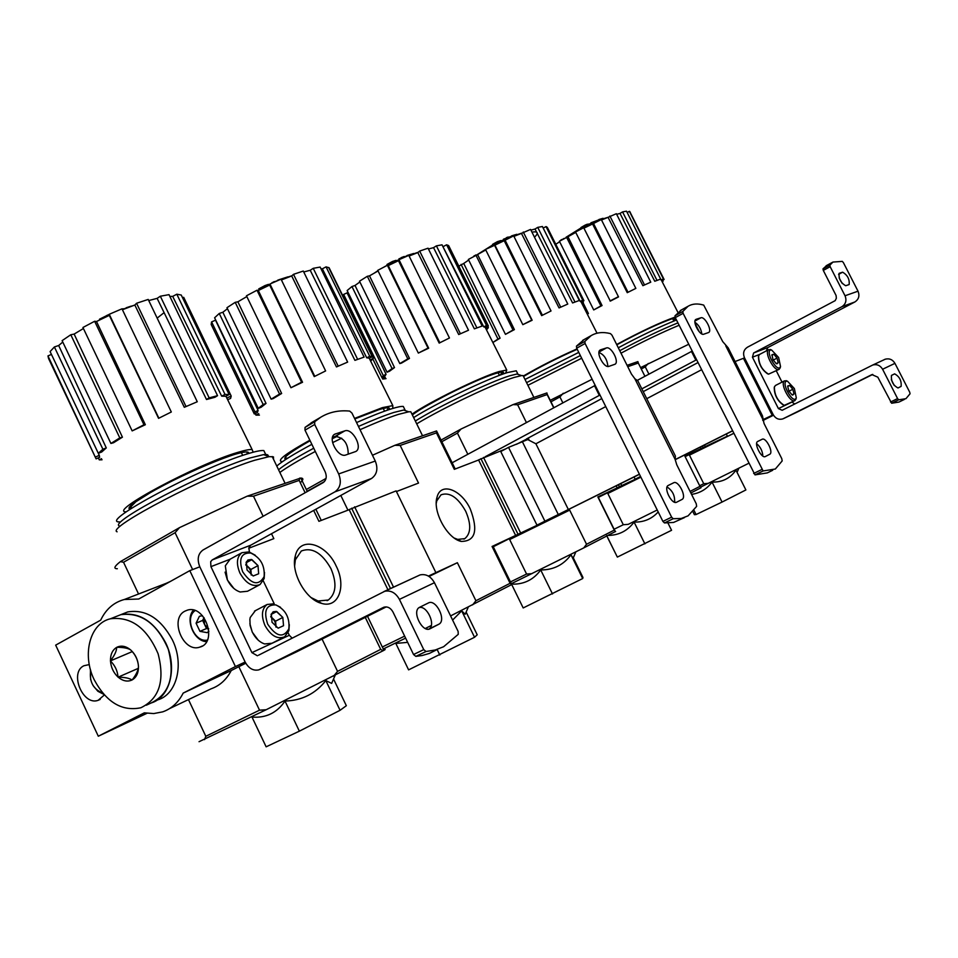 <?xml version="1.0" encoding="UTF-8"?>
<svg xmlns="http://www.w3.org/2000/svg" width="958" height="958" viewBox="0 0 958 958"><rect width="100%" height="100%" fill="white"/><g stroke="black" fill="none" stroke-linecap="round" stroke-linejoin="round"><path stroke-width="1.44" d="M134.455 305.159L122.289 309.434M131.282 306.093L126.217 307.757M123.187 308.727L122.121 309.099M99.812 319.852L99.512 319.206L109.248 314.368M100.207 319.661L102.338 317.828L99.512 319.206M102.889 318.367L100.003 319.242M105.332 317.206L105.057 316.619L102.722 318.032M108.206 315.877L105.057 316.619M109.272 314.691L107.991 315.421M109.248 314.392L107.284 315.386L109.26 314.559M335.12 675.39L331.636 683.389L325.828 680.575C315.457 693.748 301.854 700.573 285.005 701.052C276.97 712.86 265.965 718.201 251.99 717.063L266.132 746.821L299.363 731.17L340.066 710.297L346.341 705.711L333.54 679.018M199.048 741.696L266.192 709.722L383.93 650.326C385.918 649.177 385.475 649.237 382.637 650.506M204.545 739.636L205.814 736.295L259.522 710.177L266.192 709.722M205.814 736.295L188.463 699.591M259.522 710.177L238.829 666.684L245.739 663.175L231.249 670.528C226.495 679.653 219.765 685.748 211.071 688.826L169.578 708.585M138.551 594.008L123.546 562.274L175.086 532.696L192.63 569.567M146.993 713.291L98.303 736.223L144.323 712.848L153.759 713.566L162.74 711.842C171.578 708.74 178.392 702.489 183.182 693.101L231.249 670.528M336.198 566.07C325.876 542.982 299.626 535.893 295.327 555.856C290.466 572.118 305.614 599.624 321.493 603.348C338.378 608.797 346.7 586.512 336.198 566.07M263.127 516.29L253.487 496.208L299.171 480.389L305.135 492.747M313.673 510.434L318.918 521.32L349.191 509.692M271.497 533.726L273.844 538.624L248.769 548.251M333.576 676.192L337.563 671.366L322.068 639.082M337.563 671.366L380.685 649.356L365.273 617.407M117.343 568.729C113.307 568.729 114.337 566.358 120.409 561.616L179.505 527.63L247.212 496.16L300.8 478.042C303.686 478.186 303.518 479.742 300.297 482.712M179.505 527.63L175.086 532.696M123.546 562.274L120.409 561.616M299.722 478.066L299.171 480.389M253.487 496.208L247.212 496.16M380.685 649.356L383.068 650.805M238.829 666.684L245.775 663.235M285.005 701.052L299.363 731.17M325.828 680.575L340.066 710.297M265.138 453.254L263.833 450.559C261.079 450.236 255.547 451.362 247.236 453.936C200.905 467.612 97.704 522.781 119.51 521.894M267.665 456.068L264.073 454.799M268.168 456.248C268.563 454.775 267.031 454.236 263.57 454.619L249.763 458.032C206.605 470.917 108.134 522.326 119.295 525.93M273.497 459.253L273.473 456.87L269.222 456.619L254.744 460.247C209.347 473.935 105.152 528.277 117.104 531.798M157.16 318.116L164.105 312.631M95.644 457.924L48.583 358.579L47.96 355.921L51.445 354.412M50.103 351.586L54.39 346.952L58.678 345.515L106.29 447.925L101.704 452.008L98.303 453.29L50.103 351.586M62.773 342.054L58.678 345.515M62.114 340.653L70.784 334.749L74.137 334.079L122.432 437.183L113.547 442.74L110.912 443.458L62.114 340.653M83.43 328.51L74.137 334.079M82.939 327.492L94.638 321.277L96.495 321.505L145.353 424.729L132.156 430.896L82.939 327.492M158.573 418.347L171.314 411.988L158.573 418.347L109.32 315.374L96.495 321.505M109.32 315.374L109.248 314.284L121.989 308.811L171.314 411.988M184.307 407.294L197.264 401.749L184.307 407.294L134.838 305.027L122.432 309.745M134.838 305.027L136.563 303.255L148.203 299.435L197.264 401.749M206.509 399.51L209.143 397.869L217.55 395.666L214.927 397.283L206.509 399.51L157.136 298.369L148.741 300.549M157.136 298.369L160.333 296.226L169.003 294.645L217.55 395.666M221.681 396.157L225.01 394.433L229.13 394.564L225.837 396.277L221.681 396.157L172.703 296.381L169.853 296.405M172.703 296.381L176.811 294.202L181.242 295.028L229.13 394.564M182.583 297.794L183.697 297.315L231.201 396.049L230.603 398.408L227.657 399.737M253.187 452.212L252.134 449.577C249.667 449.266 244.769 450.236 237.428 452.487C196.809 464.343 107.344 512.255 126.169 511.823L126.276 511.835M98.458 453.23L99.68 457.253L96.099 458.87L47.96 355.921M227.729 397.618L231.201 396.049M225.01 394.433L176.811 294.202M209.143 397.869L160.333 296.226M185.78 406.024L136.563 303.255M158.609 417.676L109.248 314.284M132.156 430.896L143.951 424.753L94.638 321.277M143.951 424.753L145.353 424.729M110.912 443.458L119.798 437.902L70.784 334.749M119.798 437.902L122.432 437.183M98.303 453.29L102.889 449.218L54.39 346.952M102.889 449.218L106.29 447.925M95.788 456.894L99.404 455.266M102.039 459.78L99.261 459.852L98.327 457.864M99.261 459.852L101.524 458.666M311.218 597.648L318.068 601.013L328.319 600.019C336.162 593.625 337.036 583.159 330.941 568.609C321.96 552.838 312.08 546.97 301.315 550.994L295.363 559.783L294.645 565.867M183.182 693.101L235.428 666.564L189.804 570.645L138.718 599.025L124.312 599.504C113.774 602.342 105.907 609.216 100.698 620.137L55.672 645.141L98.303 736.223M235.428 666.564L245.14 662.026C248.709 668.456 253.295 671.067 258.888 669.846L383.499 607.384M189.804 570.645L199.803 566.813L245.14 662.026M170.308 581.47L166.5 583.206M104.35 694.969L98.147 700.322C82.891 706.106 69.084 672.684 83.861 665.762L89.286 664.577M185.014 611.108L187.421 610.138C205.252 604.306 218.065 642.698 199.767 647.141C183.229 653.105 169.111 618.581 185.014 611.108M383.308 607.48L384.11 607.144C387.75 606.378 390.708 607.995 392.972 611.994L413.545 654.518L415.832 656.374L422.071 655.547L429.376 653.416L436.082 650.099M419.245 607.492L428.406 602.953C435.902 598.63 446.679 620.101 439.015 624.137L428.956 629.023C436.333 625.191 426.717 604.654 418.981 607.683M399.414 599.385L434.441 582.704L458.128 631.418L458.247 634.34L443.614 646.734L435.231 649.991L426.035 651.5L423.747 649.632L399.414 599.385C395.678 592.786 390.78 590.08 384.733 591.29L258.468 655.248M429.95 628.819L438.764 624.281M430.118 628.735C422.562 633.322 411.545 611.479 419.353 607.42L428.406 602.953M375.285 461.049L351.957 413.078L349.706 411.09C338.881 410.036 329.229 412.096 320.714 417.245L314.727 421.724L314.703 424.478L338.665 473.947L375.285 461.049C378.266 468.725 376.997 474.545 371.5 478.509L250.661 545.234L248.817 547.952L249.463 552.012M344.844 430.861C352.484 427.819 363.106 447.685 355.861 451.469L345.838 454.966C338.15 458.235 327.265 438.046 334.665 434.225L344.844 430.861L335.204 436.405C343.862 437.614 348.185 443.542 348.197 454.176M312.775 421.903L305.039 427.4L305.003 430.154L325.241 471.983C327.073 476.713 326.331 480.281 323.002 482.724L203 550.012C197.983 553.736 196.917 559.328 199.803 566.813M332.57 437.243L335.204 436.405M434.441 582.704C430.789 576.297 425.999 573.698 420.071 574.908L383.835 591.613M338.665 473.947C341.719 481.85 340.461 487.826 334.869 491.885L212.221 559.915L210.676 561.699L210.928 566.645L251.906 652.626L257.379 655.763M251.906 652.626L289.316 635.286L292.154 638.148M289.316 635.286L288.13 632.795M289.316 624.676L288.873 630.699L284.682 636.783C277.473 639.609 270.91 635.849 264.983 625.502C261.019 615.79 261.726 608.785 267.114 604.486L274.216 603.744L263.294 580.919M296.86 651.715L386.206 606.905M246.002 562.909L247.859 560.023L251.403 559.484L258.001 565.603L258.66 573.758L253.187 575.986L247.032 569.986L246.398 561.783L251.894 559.628L258.001 565.603L258.66 573.758L253.187 575.986M242.649 571.734C238.398 558.921 241.093 552.67 250.709 553.005C260.516 557.628 264.983 565.507 264.121 576.62C258.612 586.176 251.451 584.548 242.649 571.734M264.516 572.405L264.168 578.524L260.061 584.548C252.708 587.398 245.99 583.554 239.919 573.04C236.039 563.615 236.722 556.837 241.967 552.682L249.044 551.892L255.223 555.209M259.319 584.955L247.535 591.254L240.183 591.996C234.878 590.26 230.615 586.212 227.381 579.853L225.31 565.819L230.112 559.209M233.884 588.475L227.345 579.913L225.058 572.142M251.295 575.063L251.176 573.543L251.164 574.968M245.775 565.016L247.811 566.501L245.787 564.525M247.811 566.501L250.134 569.77L251.176 573.543L250.864 569.471L247.811 566.501M250.864 569.471L258.001 565.603M246.182 562.753L251.894 559.628M270.994 614.88L273.114 611.815L276.239 611.396L282.814 617.419L283.532 625.718L278.143 628.173L272.024 622.257L271.33 613.91L276.742 611.527L282.814 617.419L283.532 625.718L278.143 628.173M267.701 624.185C263.39 610.988 266.108 604.57 275.856 604.905C285.544 609.635 289.879 617.599 288.861 628.807C283.388 638.351 276.335 636.819 267.701 624.185M275.856 604.905L280.466 607.264M283.688 637.286L272 643.249L264.636 643.944C259.534 642.219 255.427 638.268 252.289 632.076L250.146 625.586L249.882 619.323L250.23 617.455L255.355 610.665M258.241 640.183L252.253 632.124L249.87 623.682M276.084 627.167L275.928 625.299L275.904 627.035M270.743 616.88L272.551 618.233L270.755 616.497M272.551 618.233L274.862 621.491L275.928 625.299L275.581 621.167L272.551 618.233M275.581 621.167L282.814 617.419M271.21 614.401L276.742 611.527M121.858 614.258L127.713 611.934C145.76 609.037 160.645 618.353 172.38 639.872C184.463 664.217 176.907 694.346 157.795 699.867L156.489 700.466M165.638 642.746C177.781 667.223 170.225 697.484 151.065 703.004C169.458 694.071 175.206 676.18 168.309 649.332C157.256 623.694 141.437 612.138 120.852 614.653C138.934 611.767 153.855 621.131 165.638 642.746M114.972 616.976L120.852 614.653L114.972 616.976M116.66 647.38L116.828 647.285C121.295 645.177 125.905 646.063 130.671 649.931L130.851 650.099C135.437 654.386 137.976 659.787 138.467 666.265L138.479 666.505C138.551 672.899 136.443 677.366 132.18 679.905L132.012 679.988C127.522 682.024 122.923 681.102 118.205 677.21L118.026 677.055C113.511 672.779 110.996 667.427 110.481 661.02L110.481 660.769C110.386 654.434 112.445 649.967 116.66 647.38C116.637 650.973 114.577 655.44 110.481 660.769M94.183 679.713C106.41 702.322 121.965 711.662 140.862 707.758C159.315 698.801 165.063 680.803 158.094 653.751C146.981 627.933 131.078 616.269 110.421 618.784C89.884 623.371 81.813 654.661 94.183 679.713M110.481 661.02C115.02 665.487 117.535 670.828 118.026 677.055M130.671 649.931C128.097 648.207 123.474 647.321 116.828 647.285M138.467 666.265C137.94 660.002 135.401 654.613 130.851 650.099M132.18 679.905C136.275 674.6 138.371 670.133 138.479 666.505M118.205 677.21C124.779 677.246 129.378 678.168 132.012 679.988M138.263 668.361L118.085 677.186M132.264 651.608L110.421 660.888M208.916 631.214L207.179 632.663L199.959 631.358L196.079 623.191L199.396 616.293L202.449 615.695M207.179 632.663L199.959 631.358L196.079 623.191L199.396 616.293M207.383 640.088C194.486 642.986 184.068 617.922 195.121 610.605M206.581 641.644C193.983 641.417 184.822 619.383 193.468 610.114M208.664 628.735L204.569 624.472L206.497 628.544L208.688 628.939M204.006 617.575L202.641 620.413L204.569 624.472L204.03 617.611M202.641 620.413L196.079 623.191M206.497 628.544L199.959 631.358M102.71 693.113C93.165 689.149 89.142 681.569 90.675 670.384M103.775 694.346L97.884 691.293L93.094 685.581M90.639 679.749L90.399 669.414M291.927 275.748L280.059 279.592M287.879 276.862L278.85 279.76M279.485 279.58L277.509 280.287M272.192 282.993L274.132 281.568M277.365 280.73L272.012 282.634M283.748 278.994L281.149 279.401M281.089 279.269L283.532 278.55M265.043 285.544L268.491 284.358L266.767 285.412L258.732 288.885L265.043 285.544M259.271 290.011L258.732 288.885M260.001 289.651L259.594 288.837M262.516 288.418L262.169 287.723M264.456 287.484L263.989 286.514M267.15 286.214L266.767 285.412M268.982 285.364L268.491 284.358M407.665 642.363L395.822 643.417L408.599 669.858L474.545 637.274L477.204 634.783L466.139 612.066M468.294 607.061L465.193 614.258L461.696 610.869L452.607 620.065M517.26 534.636L493.262 546.755M450.583 615.91L511.764 584.548M425.268 628.484L431.28 625.502M383.284 648.985L405.617 638.124M382.326 646.997L404.647 636.124M428.406 576.081L457.373 562.705L475.91 600.738L510.099 583.29L492.065 546.467L517.272 534.66M340.809 495.454L347.934 510.171M307.183 491.274L324.391 481.623M470.306 509.045C461.301 489.478 440.812 481.742 437.076 497.058C432.274 511.105 447.242 538.647 461.181 541.414C475.348 541.366 478.389 530.576 470.306 509.045M396.444 491.55L418.526 483.071L400.181 445.434L436.453 432.884L454.308 469.336L478.605 460.008M306.332 489.49L326.031 478.425M372.47 455.254L394.84 445.314L436.549 430.944L437.471 432.812M455.194 468.989L436.561 430.944L436.453 432.884M400.181 445.434L394.84 445.314M492.065 546.467L493.095 546.419M510.099 583.29L511.859 584.763L492.951 546.108M429.028 576.465L457.373 562.705M472.629 604.881L475.91 600.738M426.861 628.316L427.256 629.131M437.171 649.572L439.818 655.044M461.696 610.869L474.545 637.274M404.192 408.288L403.306 406.455C401.414 406.18 397.498 406.958 391.582 408.803C382.661 411.617 370.986 416.203 356.568 422.562M311.865 444.332C294.19 453.817 282.49 461.049 276.766 466.043M406.312 410.97L404.144 410.216M406.803 411.138L403.629 410.036L393.87 412.443C384.853 415.317 373.057 419.987 358.46 426.442M337.372 436.237L332.306 438.716M313.745 448.212C296.309 457.541 284.586 464.726 278.55 469.755M411.712 413.628L410.802 411.76L408.731 411.808L398.492 414.359C388.744 417.496 375.931 422.598 360.04 429.687M341.683 438.201L332.606 442.62M315.314 451.457C299.112 460.044 287.292 467.049 279.856 472.45M211.167 324.463L211.586 321.888L215.514 320.176L258.109 410.455L257.391 412.503L254.265 413.928L211.167 324.463M214.604 317.781L219.25 313.482L222.855 312.248L266.025 403.414L261.115 407.27L258.265 408.359L214.604 317.781M227.453 308.716L222.855 312.248M226.962 307.698L235.213 302.333L237.883 301.806L281.64 393.487L273.21 398.576L271.126 399.163L226.962 307.698M246.841 296.573L237.883 301.806M246.457 295.794L257.007 290.226L258.301 290.502L302.548 382.266L290.957 387.727L246.457 295.794M314.248 376.602L325.624 370.926L314.248 376.602L269.665 285.041L258.301 290.502M269.665 285.041L269.952 284.011L281.041 279.185L325.624 370.926M336.462 366.938L347.646 362.1L336.462 366.938L291.687 275.964L281.413 279.952M291.687 275.964L293.507 274.335L303.291 271.042L347.646 362.1M354.915 360.352L364.088 357.106L354.915 360.352L310.212 270.276L303.746 271.976M310.212 270.276L313.242 268.324L320.152 267.066L364.088 357.106M366.722 357.825L369.728 356.28L372.518 356.627L369.537 358.172L366.722 357.825L322.367 268.815L320.978 268.755M322.367 268.815L326.067 266.863L329.121 267.773L372.518 356.627M330.223 270.024L373.333 358.244L370.662 361.154M392.756 408.443L392.828 405.605L382.434 407.629L354.556 418.406M309.865 440.189C286.789 453.002 277.269 460.103 281.293 461.493L282.694 461.505M373.333 358.244L370.135 360.1M369.728 356.28L326.067 266.863M357.394 358.867L313.242 268.324M338.006 365.764L293.507 274.335M314.571 375.931L269.952 284.011M290.957 387.727L301.59 382.206L257.007 290.226M301.59 382.206L302.548 382.266M271.126 399.163L279.556 394.061L235.213 302.333M279.556 394.061L281.64 393.487M258.265 408.359L263.163 404.504L219.25 313.482M263.163 404.504L266.025 403.414M254.265 413.928L254.96 411.88L211.586 321.888M254.96 411.88L258.109 410.455M259.414 415.113L255.942 415.125L255.163 413.521M255.942 415.125L258.732 413.676M454.355 538.109L457.696 539.402L464.81 538.647C471.025 533.402 471.324 524.277 465.708 511.261C457.792 497.298 449.553 491.825 441.003 494.831L436.776 500.902L436.285 503.273M418.191 252.277L398.959 258.816L413.509 253.487M399.318 259.546L398.959 258.816M409.737 255.762L409.413 255.115M392.445 261.486L395.989 260.337L394.6 261.259L387.008 264.456L392.445 261.486M387.439 265.318L387.008 264.456M388.457 265.043L387.691 265.402M389.223 265.127L388.11 264.348M390.996 264.24L390.541 263.318M394.768 262.42L392.493 263.306L391.99 262.264M392.493 263.306L391.606 263.941M395.103 262.264L394.6 261.259M395.283 262.181L396.492 261.366L395.989 260.337M575.854 551.856L573.088 558.334L570.992 554.79C563.52 564.921 553.425 569.974 540.707 569.95C533.857 579.374 524.685 584.117 513.177 584.164M511.356 583.697L583.757 547.904L586.536 544.264L614.282 530.097L597.852 496.927L618.437 487.287L598.331 497.406M583.757 547.904L615.551 531.462M510.482 581.913L526.577 574.046L532.001 573.626M526.577 574.046L509.656 539.546L546.91 520.781L569.675 510.123L586.536 544.264M441.83 441.71L457.433 433.1L467.827 454.272M526.409 422.538L517.643 404.791L547.15 394.576L553.676 407.761M441.027 440.081L461.038 429.028L513.021 404.611L546.934 392.936L547.174 394.169M461.038 429.028L457.433 433.1M546.934 392.936L547.15 394.576M517.643 404.791L513.021 404.611M614.282 530.097L615.623 531.558M509.656 539.546L569.675 510.123M573.291 557.855L582.955 577.458L582.704 578.548L570.992 554.79M511.835 584.775L523.188 607.947L582.704 578.548M540.707 569.95L552.503 593.96M516.901 372.087L516.266 370.794L507.704 372.494C488.484 378.206 436.812 402.935 413.64 417.568M518.685 374.602L517.476 374.195M519.2 374.782L516.949 374.015L509.8 375.764C490.568 381.559 438.86 406.3 415.329 421.017M523.727 376.877L523.092 375.584L521.583 375.584L514.099 377.452C494.508 383.428 442.452 408.192 416.706 423.843M342.832 295.794L343.635 294.417L347.107 292.885L386.074 374.315L384.721 376.374L381.955 377.644L372.937 359.19M347.826 291.951L347.107 292.885M347.143 290.549L351.957 286.538L355.035 285.46L394.504 367.597L389.487 371.249L387.044 372.195L347.143 290.549M359.873 281.987L355.035 285.46M359.501 281.209L367.333 276.287L369.501 275.856L409.485 358.4L401.51 363.094L399.809 363.573L359.501 281.209M378.063 270.958L369.501 275.856M377.763 270.336L387.379 265.294L388.265 265.594L428.681 348.197L418.347 353.083L377.763 270.336M439.183 343.096L449.458 337.982L439.183 343.096L398.468 260.684L388.265 265.594M398.468 260.684L398.983 259.702L408.791 255.391L449.458 337.982M458.702 334.534L468.522 330.235L458.702 334.534L417.808 252.589L409.114 256.026M417.808 252.589L419.664 251.08L428.046 248.194L468.522 330.235M474.366 328.845L482.161 326.043L474.366 328.845L433.543 247.643L428.454 249.008M433.543 247.643L436.405 245.859L442.033 244.829L482.161 326.043M483.766 326.894L486.508 325.492L488.376 325.971L485.646 327.385L483.766 326.894L442.871 246.517M443.243 246.565L446.632 244.793L448.715 245.727L488.376 325.971M505.656 373.153L506.758 370.063L499.166 371.524C480.497 376.961 428.549 402.372 411.988 414.179M485.922 328.75L488.352 327.636L487.706 326.319M488.352 327.636L486.496 329.887M486.508 325.492L446.632 244.793M476.701 327.48L436.405 245.859M460.247 333.42L419.664 251.08M439.674 342.437L398.983 259.702M418.347 353.083L428.034 348.089L387.379 265.294M428.034 348.089L428.681 348.197M399.809 363.573L407.797 358.867L367.333 276.287M407.797 358.867L409.485 358.4M387.044 372.195L392.061 368.555L351.957 286.538M392.061 368.555L394.504 367.597M381.955 377.644L383.284 375.596L343.635 294.417M383.284 375.596L386.074 374.315M386.038 378.649L382.841 379.033L381.979 377.632M382.625 378.961L385.32 377.572M521.787 233.129L503.441 239.213L516.697 234.315M515.081 235.907L513.895 236.315M504.83 239.811L503.908 240.159L503.441 239.213M474.785 255.499L473.863 256.049M497.346 241.679L500.878 240.566L499.753 241.38L492.58 244.35L497.346 241.679M494.112 244.805L493.047 245.284L492.58 244.35M494.184 244.925L493.825 244.206M500.878 240.566L501.345 241.512L500.232 242.326L496.591 244.194L496.124 243.26M496.591 244.194L494.639 244.997M497.753 243.272L497.286 242.326M500.232 242.326L499.753 241.38M606.677 535.546L608.15 538.624M658.182 511.931C651.859 518.949 643.812 522.326 634.076 522.074C627.765 530.6 619.359 535.043 608.857 535.426M690.071 491.406L699.975 486.341L684.886 456.176L702.022 448.164L685.114 456.643M690.862 492.987L700.981 487.754M673.666 501.788L674.803 501.214M614.102 529.235L623.299 524.733L628.268 524.337L657.224 509.991M623.299 524.733L607.803 493.478L640.758 476.916M550.97 401.821L559.927 396.947L562.825 402.803M627.753 366.686L638.291 363.034L644.926 376.29M550.227 400.324L592.14 379.248M627.071 365.333L637.884 361.609L638.291 363.034M563.22 393.247L559.927 396.947M699.975 486.341L701.005 487.778M607.803 493.478L640.878 477.168M608.114 538.624L617.347 557.089L671.57 530.289L668.001 523.128M606.917 536.025L617.347 557.089M634.076 522.074L644.902 543.881M578.764 352.376L525.008 379.464M580.344 355.55L526.577 382.625M581.674 358.244L527.894 385.296M534.48 237.225C538.899 232.914 538.049 231.201 531.929 232.111M458.164 266.563L463.744 263.438L500.088 338.174L492.951 342.461L497.956 339.012L461.061 264.384M468.678 260.061L463.744 263.438M468.378 259.438L477.599 254.553L514.398 329.612L505.453 334.354L468.378 259.438M485.766 249.954L477.599 254.553M485.514 249.439L494.951 245.152L532.145 320.247L522.817 324.666L485.514 249.439M541.665 315.625L551.03 310.967L541.665 315.625L504.207 240.686L494.951 245.152M504.207 240.686L513.668 235.848L551.03 310.967M559.041 307.925L567.783 304.057L559.041 307.925L521.439 233.393L513.931 236.387M521.439 233.393L530.588 229.417L567.783 304.057M572.585 302.944L579.315 300.477L572.585 302.944L535.031 229.022L530.936 230.136M535.031 229.022L537.737 227.369L542.408 226.519L579.315 300.477M543.186 228.064L546.024 226.591L547.413 227.537L583.913 300.632M577.027 348.892C557.855 357.37 540.084 366.351 523.715 375.823M559.532 260.816L580.213 301.411L581.434 301.986L583.937 300.692L546.743 226.854M581.698 303.123L583.338 302.369L582.799 301.279M583.338 302.369L582.033 303.782M580.213 301.411L582.727 300.117L546.024 226.591M582.727 300.117L583.374 300.249M574.788 301.674L537.737 227.369M560.574 306.883L523.272 231.992M542.264 314.978L504.878 239.751M522.817 324.666L531.714 320.104L494.34 244.841M505.453 334.354L512.997 329.995L475.803 254.9M512.997 329.995L514.398 329.612M497.956 339.012L500.088 338.174M608.21 217.238L590.93 222.795L603.013 218.292M603.756 219.059L601.42 219.801M603.66 219.095L602.63 219.406M594.439 222.579L591.361 223.669L590.93 222.795M564.07 238.422L559.963 240.901M559.197 242.039L559.448 241.308M559.831 240.985L561.532 239.584M585.194 225.082L587.362 224.196L586.356 224.902L588.691 224.028L587.769 224.747L580.979 227.513L585.194 225.082M582.56 227.86L581.422 228.375L580.979 227.513M583.087 228.064L582.296 227.345M588.691 224.028L589.122 224.891L588.2 225.609L584.907 227.321L584.476 226.459M584.907 227.321L583.745 227.788L618.533 296.908L610.33 301.111L575.53 231.992L583.697 227.753L618.533 296.908M585.865 226.495L585.422 225.633M588.2 225.609L587.769 224.747M712.045 482.09L722.057 502.064L745.887 489.945L735.948 470.15C730.188 478.365 722.224 482.353 712.045 482.09C706.884 489.047 700.058 493.142 691.556 494.376M735.073 361.537L743.444 358.316L772.22 415.293L762.724 420.047L773.274 414.766L744.486 357.777L773.274 414.766C775.573 418.586 778.734 419.975 782.734 418.933L871.912 374.614L877.815 377.165L891.635 403.246L898.927 402.073L904.424 399.402M700.585 487.131L748.569 463.373M699.663 485.73L703.759 483.73L708.333 483.347M703.759 483.73L689.449 455.146L733.505 433.423M641.273 368.998L645.261 366.854L648.913 374.147M761.49 454.942L762.748 454.296M762.664 419.772L772.22 415.293M640.579 367.609L688.67 344.281M648.303 363.453L645.261 366.854M689.449 455.146L733.529 433.483M692.945 511.752L694.418 514.697L696.083 514.542L722.057 502.064M694.035 510.446L696.083 514.542M676.456 320.008C659.846 326.654 640.459 335.911 618.293 347.778M677.905 322.882C661.236 329.612 641.86 338.881 619.754 350.688M679.102 325.265C662.026 332.342 642.662 341.647 621 353.179M559.664 241.739L555.52 244.446M559.412 241.248L567.974 236.734L602.055 305.554L593.721 309.937L559.412 241.248M575.746 232.411L567.974 236.734M627.25 292.669L635.849 288.394L627.25 292.669L592.571 223.98L584.105 228.076M592.571 223.98L601.289 219.538L635.849 288.394M642.89 285.688L650.769 282.179L642.89 285.688L608.079 217.334L601.516 219.993M608.079 217.334L616.353 213.706L650.769 282.179M654.769 281.257L660.673 279.077L654.769 281.257L620.006 213.418L616.665 214.341M620.006 213.418L622.556 211.898L626.508 211.179L660.673 279.077M627.155 212.472L629.382 211.323L630.28 212.269M675.043 317.11C660.313 322.343 640.842 331.468 616.665 344.509M583.063 302.704L588.404 313.553L587.35 314.224M660.577 279.125L661.786 280.67L664.11 279.485L629.705 211.467M662.122 281.604L663.116 281.137L662.661 280.227M663.116 281.137L662.301 281.951M661.044 280.047L663.379 278.862L629.382 211.323M656.853 280.083L622.556 211.898M644.399 284.706L609.899 216.029M627.909 292.058L593.325 223.094M610.042 300.956L618.257 296.752M593.721 309.937L600.87 305.889L566.453 237.033M600.87 305.889L602.055 305.554M587.242 314.02L588.404 313.553M743.444 358.316L744.486 357.777C742.701 353.262 743.671 349.754 747.396 347.239L835.208 300.632L836.358 298.237L836.095 295.531L823.293 270.407L830.167 266.695L829.867 265.15L832.957 262.061L842.298 261.378L843.411 262.648L858.021 291.196C859.829 295.771 858.787 299.363 854.859 301.974L767.789 347.574L753.611 352.987L841.842 306.728C845.818 304.081 846.872 300.429 845.028 295.759L830.167 266.695M773.513 415.209L762.867 420.538M826.994 265.294L822.994 268.863L823.293 270.407M842.286 283.556L839.172 278M845.71 285.735C840.777 282.885 838.585 278.754 839.136 273.329L842.621 272.192C847.519 275.066 849.698 279.185 849.147 284.55L845.71 285.735M882.593 369.249L897.586 398.588L898.7 399.809L905.945 398.672L910.052 393.774L909.705 392.169L894.952 363.357L882.593 369.249C880.246 365.405 877.001 363.98 872.846 364.974L782.171 410.275L778.411 408.599L752.437 357.214L753.611 352.987M898.005 387.978C893.095 385.32 890.928 381.128 891.479 375.404L894.628 373.859C899.49 376.542 901.658 380.709 901.107 386.385L898.005 387.978M894.293 385.547L891.311 379.703M766.328 350.903L767.789 347.574M776.279 370.782L782.015 382.134M792.086 402.001L778.411 408.599M794.757 404.001L792.194 402.216M884.33 359.585L885.348 359.166C889.455 358.196 892.652 359.585 894.952 363.357M872.762 374.41L796.984 412.156M792.015 394.852L788.865 391.032L787.692 386.314L789.679 385.439L792.829 389.259L793.99 393.954L792.015 394.852M787.799 385.894L789.679 385.439L792.829 389.259L793.99 393.954L792.685 395.115M794.374 388.565L796.29 397.762C793.236 405.833 779.465 379.835 787.536 381.248L794.374 388.565M796.146 398.372L794.996 400.54C790.422 403.929 779.465 383.236 784.554 380.841L787.524 381.236L786.063 380.637M794.769 400.66L784.231 405.366C777.656 401.163 774.387 394.983 774.411 386.828L775.597 385.403M783.297 405.03C777.297 400.684 774.28 394.828 774.244 387.475M787.68 386.457L789.679 385.439M788.961 391.211L792.829 389.259M776.172 363.573L773.01 359.717L771.956 354.7L773.884 354.268L777.046 358.112L778.183 362.759L776.172 363.573M771.956 354.7L773.884 354.268L777.046 358.112L778.183 362.759L776.89 363.86M778.626 357.478L780.519 366.483C777.501 374.53 763.598 348.688 771.669 350.065L778.626 357.478M780.375 367.07L779.237 369.261C774.687 372.662 763.61 352.077 768.687 349.67L771.621 350.041M779.034 369.369L768.532 374.171C761.933 370.016 758.628 363.872 758.616 355.753L759.766 354.34M767.621 373.859C761.598 369.572 758.544 363.765 758.449 356.412M771.837 355.334L773.884 354.268M773.202 360.1L777.046 358.112M387.966 589.793L349.131 509.584L396.121 490.891L435.866 572.585M390.553 588.595L351.634 508.219M393.558 587.206L354.616 506.806M517.476 534.564L552.934 517.799L517.464 534.54M515.62 535.402L478.557 459.9L505.644 448.919M518.003 534.205L480.904 458.642M520.613 532.923L483.515 457.397M639.393 474.174L536.971 525.128L639.465 474.318M595.205 385.403L452.14 462.774M601.768 398.6L526.505 438.944L535.893 443.782L605.743 406.575M594.475 385.655L599.313 395.391L485.107 456.786M600.043 395.127L599.313 395.391M584.164 339.527L576.453 346.137L576.68 348.197L662.9 521.391L664.469 522.936L673.199 518.709L681.222 518.482L688.107 515.835L696.634 506.375L696.262 503.788L676.767 464.786L675.115 459.313L675.414 456.044L637.932 381.044M536.971 525.128L500.759 451.541L508.542 447.362L528.84 439.135M600.642 349.79L606.378 347.958C611.156 345.958 619.61 361.944 615 364.244L608.905 366.363C604.115 368.495 595.505 352.304 600.199 349.993L599.959 350.173M668.301 485.419L673.678 482.772C678.3 479.994 686.934 496.951 682.132 499.381L676.671 502.196C672.025 505.117 663.247 487.933 668.133 485.502L668.301 485.419M637.812 380.805L634.855 378.733L631.43 374.039L612.018 335.216L610.462 333.612C602.953 331.719 596.475 332.414 591.026 335.695L584.859 341.443L585.099 343.503L671.63 517.164L673.199 518.709M544.886 521.14L508.542 447.362M674.552 502.208C675.067 495.705 672.564 490.628 667.055 486.975M607.875 366.471C607.24 359.406 604.27 354.735 598.954 352.472M664.469 522.936L673.594 522.433L684.455 517.595M516.47 444.32L527.247 438.8M640.722 476.856L618.593 487.191M618.605 487.215L617.192 487.85L616.257 485.993M617.192 487.85L619.419 486.724L618.497 484.868M619.419 486.724L621.742 485.586L620.808 483.706M621.742 485.586L640.663 476.737M675.162 459.72L732.295 431.016M692.107 351.131L637.118 380.47M691.437 351.37L695.843 360.136L641.836 388.864M696.514 359.885L695.843 360.136M681.521 309.889L674.995 315.793L675.27 317.637L755.012 474.881L763.119 470.953L775.333 469.013L782.183 460.93L781.776 458.631L764.029 423.46L762.448 415.784L728.248 347.994M640.543 476.485L635.142 479.192L640.615 476.629M635.142 479.192L634.064 477.024M696.215 319.277L700.897 317.793C704.789 316.116 712.477 330.654 708.68 332.498L703.747 334.21C699.843 335.995 692.035 321.289 695.891 319.433L695.724 319.553M757.766 441.422L762.137 439.267C765.897 436.968 773.741 452.296 769.801 454.236L765.37 456.523C761.61 458.942 753.647 443.434 757.646 441.482L757.766 441.422M728.14 347.79L722.727 341.611L703.699 305.099C697.568 303.303 692.347 303.698 688.048 306.285L682.826 311.482L683.114 313.326L763.119 470.953M675.15 459.589L732.235 430.908M762.808 456.02C762.532 451.05 760.484 446.931 756.64 443.674M701.843 333.935C701.04 328.774 698.729 324.882 694.933 322.283M755.012 474.881L767.31 472.893L772.699 470.282M701.052 448.595L727.397 436.141L701.052 448.595L700.298 447.087M703.148 447.542L702.394 446.033M705.244 446.512L704.477 444.991M727.397 436.141L726.32 434.01M702.837 448.093L693.748 452.631L702.837 448.093M248.757 453.469C249.236 451.098 244.194 451.517 233.656 454.727C197.887 465.181 118.421 507.141 130.168 509.177M130.037 507.309L131.749 508.159M246.996 454.02L247.224 451.996M210.928 566.645L229.932 559.304M212.221 559.915L250.661 545.234M334.869 491.885L371.5 478.509M259.905 669.414L297.124 651.596M305.003 430.154L314.703 424.478M413.545 654.518L423.747 649.632M305.039 427.4L314.727 421.724M415.832 656.374L426.035 651.5M334.055 434.681L335.575 433.806M389.116 409.593C390.684 407.114 387.272 407.138 378.877 409.689L354.795 418.921L378.685 409.749M310.117 440.728C289.783 452.164 281.712 458.367 285.903 459.361M285.496 457.002L286.071 458.199L287.735 458.175M387.08 410.287L388.206 407.761M502.555 374.231C505.01 371.584 502.758 371.321 495.813 373.416C477.036 378.865 423.52 405.557 412.383 415.006M500.22 375.081L502.435 372.015M523.93 376.255C534.935 369.453 560.214 356.46 577.219 349.275C557.52 357.897 539.629 366.962 523.535 376.482M675.39 317.888L672.492 318.619C658.421 323.576 639.86 332.306 616.82 344.808M674.288 320.858L676.12 319.337M673.57 320.463L675.725 318.547M858.021 291.196L845.028 295.759M854.859 301.974L841.842 306.728M759.538 354.46L752.437 357.214M797.176 412.06L783.476 418.622M890.521 402.025L897.586 398.588M891.635 403.246L898.7 399.809M822.994 268.863L829.867 265.15M891.443 375.428L894.628 373.859M838.585 274.359L842.621 272.192M675.115 459.313L634.855 378.733M568.525 509.86L535.893 443.782M558.43 514.805L522.517 442.009M576.68 348.197L585.099 343.503M662.9 521.391L671.63 517.164M576.453 346.137L584.859 341.443M606.378 347.958L599.013 352.029M673.678 482.772L668.073 485.538M762.448 418.562L725.769 345.874M646.746 398.684L701.495 369.776M675.27 317.637L683.114 313.326M753.647 473.468L761.754 469.54M674.995 315.793L682.826 311.482M643.225 391.642L697.891 362.615M700.897 317.793L694.993 321.002M762.137 439.267L757.598 441.518M241.368 452.643L242.697 455.421M300.8 478.042L307.302 491.526M315.853 509.225L321.253 520.422M383.93 650.326L367.513 616.281M263.833 450.559L265.881 454.822M263.57 454.619L269.222 456.619M272.18 456.523L285.005 483.143M225.932 396.229L252.134 449.577M130.719 506.243L131.617 508.147L129.917 507.74L135.832 501.764L152.981 490.999C175.314 478.497 211.179 462.139 233.453 454.799M107.859 314.99L106.554 315.601M327.037 600.678L328.319 600.019M318.068 601.013L321.493 603.348M295.363 559.783L295.327 555.856M124.312 599.504L168.764 582.332M199.767 647.141L202.306 646.015M98.147 700.322L100.207 699.4M384.733 591.29L420.071 574.908M311.063 422.909L320.714 417.245M428.956 629.023L439.015 624.137M250.709 553.005L249.044 551.892M264.121 576.62L264.168 578.524M241.967 552.682L229.513 559.532M288.861 628.807L288.873 630.699M267.114 604.486L254.517 611.108M127.713 611.934L110.421 618.784M151.065 703.004L146.299 705.22M383.26 408.467L384.577 411.174M403.306 406.455L405.162 410.264M403.629 410.036L408.731 411.808M410.802 411.76L422.538 435.77M269.749 284.754L268.875 285.137M259.199 289.855L258.073 290.454M369.105 358.017L392.828 405.605M286.071 458.199L285.053 457.685C285.628 456.212 291.448 451.338 310.129 440.728M372.111 356.484L328.666 267.51M284.598 277.904L279.017 279.748M463.888 539.126L464.81 538.647M457.696 539.402L461.181 541.414M436.776 500.902L437.076 497.058M498.124 372.758L499.417 375.38M547.114 394.037L553.868 407.653M614.749 530.54L598.055 496.855M516.266 370.794L517.967 374.231M516.949 374.015L521.583 375.584M523.092 375.584L533.893 397.426M398.971 259.726L396.253 260.887M387.367 265.174L384.11 266.959M377.931 270.683L374.626 272.874M485.071 327.061L506.758 370.063M412.395 415.03C415.377 412.012 428.43 404.492 451.565 392.481C477.946 379.643 488.388 375.847 495.633 373.476L500.483 372.207M487.79 325.66L448.033 245.224M411.377 254.157L406.934 255.547M404.144 256.516L401.139 257.642M503.74 239.823L501.058 240.937M492.843 244.865L477.24 254.624M580.883 301.531L597.026 333.204M515.332 234.734L511.584 235.872M508.207 237.021L506.387 237.68M672.624 318.595L673.845 321.038M737.073 472.378L738.846 468.223M695.053 323.349L699.388 331.959M591.17 223.274L588.799 224.256M581.159 227.848L566.07 237.249M661.355 280.119L677.917 312.344M672.336 318.679L675.103 317.936M602.163 218.556L598.894 219.526M782.973 409.904L782.171 410.275M885.348 359.166L872.846 364.974M826.119 265.761L832.957 262.061M796.29 397.762L795.942 399.27M784.554 380.841L775.381 385.511M771.669 350.065L770.196 349.466M780.519 366.483L780.171 367.992M768.687 349.67L759.574 354.436M582.668 340.365L591.026 335.695M680.252 310.584L688.048 306.285"/></g></svg>
